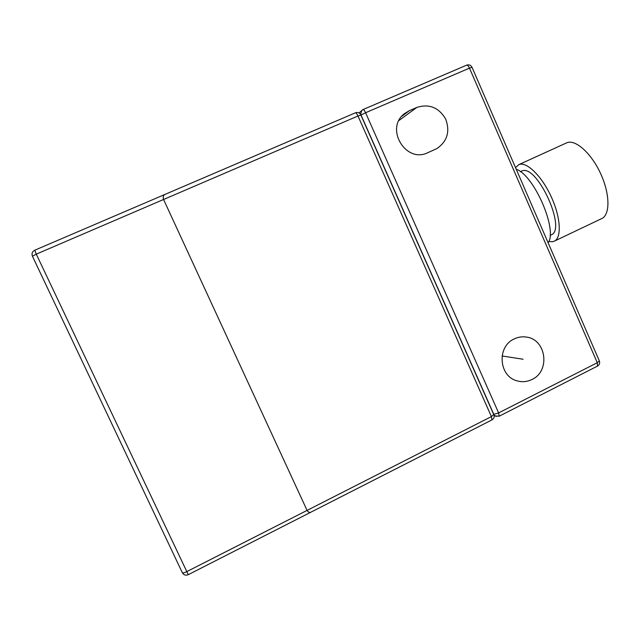<?xml version="1.0" encoding="UTF-8"?>
<svg xmlns="http://www.w3.org/2000/svg" width="640" height="640" viewBox="0 0 640 640"><rect width="100%" height="100%" fill="white"/><g stroke="black" fill="none" stroke-linecap="round" stroke-linejoin="round"><path stroke-width="0.96" d="M182.312 572.64L182.36 572.768C182.896 573.176 184.296 572.824 186.576 571.728L307.072 510.4C308.352 512.368 309.736 512.904 311.24 512.016L311.24 512.016C309.736 512.904 308.352 512.368 307.072 510.4L163.568 199.488C162.768 196.792 163.376 195.04 165.4 194.232C163.376 195.04 162.768 196.792 163.568 199.488L357.984 116C356.952 113.816 356.112 112.744 355.464 112.792L355.384 112.848M34.824 250.2L36.28 254.144L32.448 256.224M311.232 512.008L491.984 419.88L491.408 416.592L307.072 510.4L163.568 199.488L36.28 254.144L188.272 574.68L310.904 512.176M516.24 169.256C534.104 175.04 557.968 230.304 548.112 242.76M520.384 171.664L521.8 171.04C536.824 163.368 567.224 229.784 551.072 234.92L550.088 235.384M515.512 167.592L519 164.568C526.672 161.4 541.76 176.032 551.216 196.728C560.768 217.392 561.84 237.912 554.24 241.208L552.44 241.752L548.776 241.456M518.6 164.736L566.904 142.736C575.496 139.144 591.328 153.2 600.656 173.68C610.088 194.112 610.232 214.848 601.712 218.584L554.24 241.208M493.848 414.448L361.016 115.016L357.984 116L491.408 416.592L493.848 414.448C494.656 416.768 494.04 418.584 491.984 419.88M360.648 114.352L361.72 110.448L363.048 109.544L466.64 65.16C469.032 64.392 470.824 65.104 472.024 67.296L469.48 68.128C468.464 65.992 467.52 65 466.64 65.16L466.52 65.224M359.016 112.904L363.048 109.544C363.712 109.488 364.56 110.552 365.592 112.736L469.48 68.128L597.28 362.72L599.344 360.912L472.024 67.296M493.8 414.336L498.624 412.92L499.176 416.216L597.496 366.096L597.28 362.72L498.624 412.92L365.592 112.736L361.032 115.056M496.208 416.52L494.072 415.064M514.184 338.944C518.048 337.072 522.072 336.44 526.248 337.056C546.288 339.144 550.616 371.184 531.992 379.48C527.208 381.816 522.28 382.288 517.192 380.872C498.776 376.496 496.624 346.552 514.184 338.944M416.856 107.416C429.096 103.584 438.672 107.408 445.592 118.872C450.272 131.408 447.36 141.32 436.848 148.6L427.896 152.656C405.736 163.888 384.408 128.048 404.728 113.448L409.424 110.64L416.856 107.416L398.968 120.504M523.104 359.24L502.072 355.976M493.624 414.296L360.92 115.144M409.424 110.64L401.792 116.288M188.272 574.68C185.728 575.688 183.76 575.048 182.36 572.768L32.416 256.184C31.496 253.56 32.288 251.568 34.784 250.2L165.192 194.32M165.4 194.232L355.464 112.792C357.904 112.016 359.752 112.76 361.016 115.016M597.496 366.096C599.488 364.856 600.104 363.128 599.344 360.912M494.216 415.856L499.176 416.216M526.248 337.056L523.904 336.832"/></g></svg>
